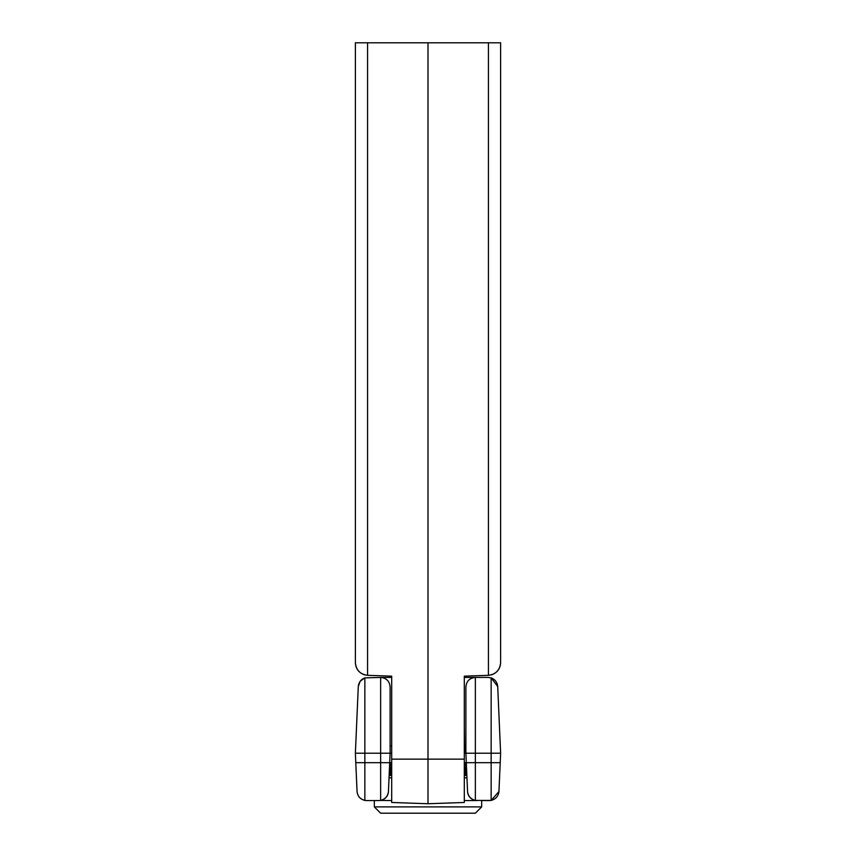 <?xml version="1.0" encoding="UTF-8"?>
<svg xmlns="http://www.w3.org/2000/svg" width="856" height="856" viewBox="0 0 856 856"><rect width="100%" height="100%" fill="white"/><g stroke="black" fill="none" stroke-linecap="round" stroke-linejoin="round"><path stroke-width="1.28" d="M388.442 791.511L390.111 753.205L380.642 753.205L380.642 800.424C385.275 799.162 387.875 796.187 388.442 791.511A9.47 9.47 0 0 1 378.973 800.574L366.561 800.574L374.329 800.574L374.329 806.887L481.671 806.887L481.671 800.574L489.439 800.574M374.329 806.887L380.642 813.2L475.358 813.2L481.671 806.887M488.434 42.8L488.434 675.32C495.817 674.325 499.883 670.12 500.621 662.705L500.621 42.8L355.379 42.8L355.379 662.705C355.786 668.868 358.91 672.934 364.763 674.903M491.237 674.903C497.09 672.934 500.214 668.868 500.621 662.705M428 42.8L428 759.144L391.695 759.144L391.695 676.165L367.566 675.32C360.183 674.325 356.117 670.12 355.379 662.705M488.434 675.32L464.305 676.165L464.305 759.144L428 759.144L428 803.741L391.695 802.468L391.695 759.144M428 803.741L464.305 802.468L464.305 759.144M390.111 745.918L391.374 745.918M391.695 726.691L391.695 753.205M390.111 762.685L390.743 762.685L390.743 775.493L390.111 775.493L390.111 762.685M391.695 677.428L380.642 677.428C386.398 678.005 389.555 681.162 390.111 686.908L390.111 753.205L391.374 753.205M465.257 762.685L465.889 762.685L465.889 775.493L465.257 775.493L465.257 762.685M466.959 777.837L466.306 762.685L467.558 791.511L466.959 777.837L464.305 777.837M464.305 726.691L464.626 753.205L465.889 753.205L466.306 762.685L475.358 762.685L475.358 753.205L465.889 753.205L465.889 686.908C466.456 681.151 469.612 677.984 475.358 677.428L464.305 677.428M464.626 745.918L465.889 745.918M360.237 681.151L358.29 686.491L355.379 753.205L380.642 753.205L380.642 677.428L364.849 677.888L360.258 681.119M488.241 677.428L475.358 677.428L475.358 753.205L500.621 753.205L497.711 686.491L491.151 677.888L488.241 677.428M358.29 686.491C358.792 682.232 360.986 679.364 364.849 677.888L364.849 762.685L389.694 762.685M380.642 800.424L391.695 800.574M464.305 800.574L477.027 800.574A9.47 9.47 0 0 1 467.558 791.511C468.104 796.155 470.704 799.13 475.358 800.424L475.358 762.685L491.151 762.685L491.151 677.888C495.014 679.343 497.197 682.211 497.711 686.491M491.162 800.424L498.952 791.511C498.406 796.155 495.806 799.13 491.151 800.424L475.358 800.424M355.379 753.205L357.048 791.511C357.84 797.011 360.986 800.028 366.518 800.574L378.973 800.574M498.952 791.511L500.621 753.205M355.796 762.685L364.849 762.685L364.849 800.424L366.518 800.574M364.849 800.424C360.216 799.162 357.615 796.187 357.048 791.511M489.482 800.574L491.151 800.424L491.151 762.685L500.204 762.685M367.566 675.32L367.566 42.8M389.041 777.837L391.695 777.837"/></g></svg>
